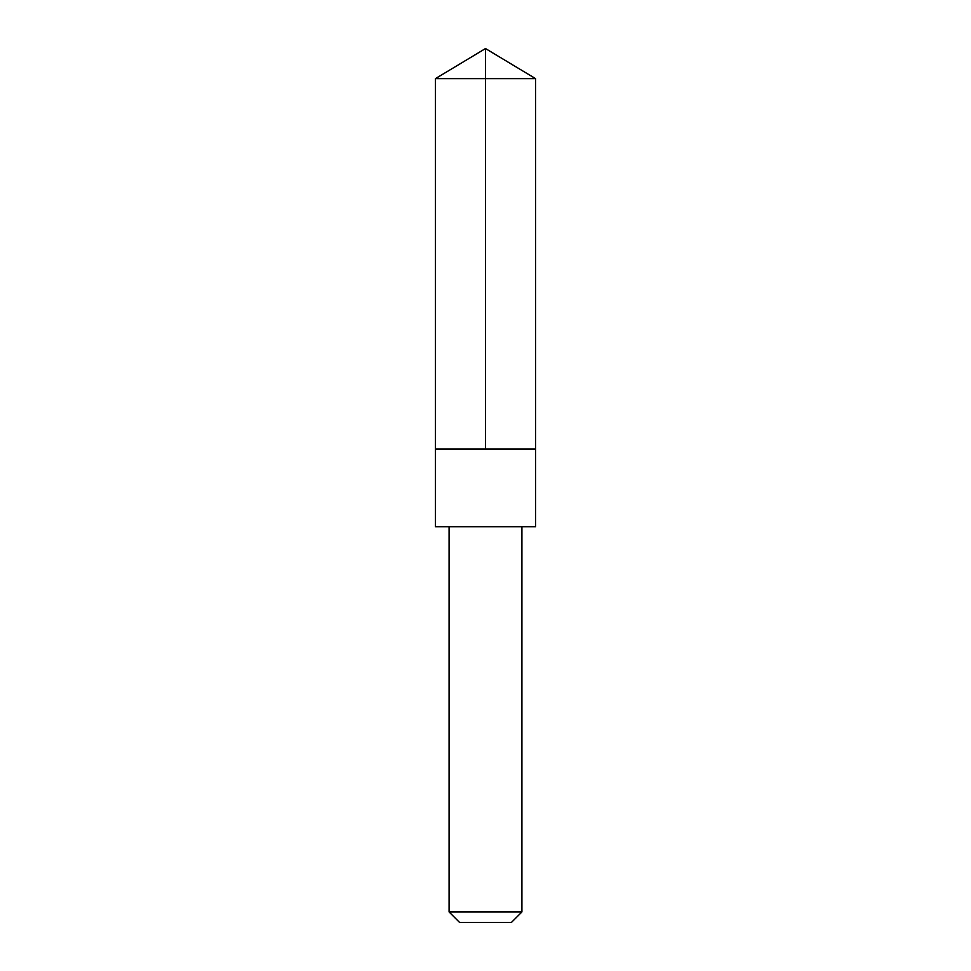 <?xml version="1.0" encoding="UTF-8"?>
<svg xmlns="http://www.w3.org/2000/svg" width="971" height="971" viewBox="0 0 971 971"><rect width="100%" height="100%" fill="white"/><g stroke="black" fill="none" stroke-linecap="round" stroke-linejoin="round"><path stroke-width="1.46" d="M435.445 449.027L535.555 449.027L535.555 78.627L435.445 78.627L435.445 449.027L535.555 449.027L535.555 526.768L435.445 526.768L435.445 449.027M535.555 526.768L435.445 526.768M521.913 526.792L521.913 911.939L449.088 911.939L449.088 526.792M521.913 911.939L511.401 922.45L459.599 922.45L449.088 911.939M435.445 78.627L485.5 48.55L485.5 449.027M485.5 48.55L535.555 78.627"/></g></svg>

